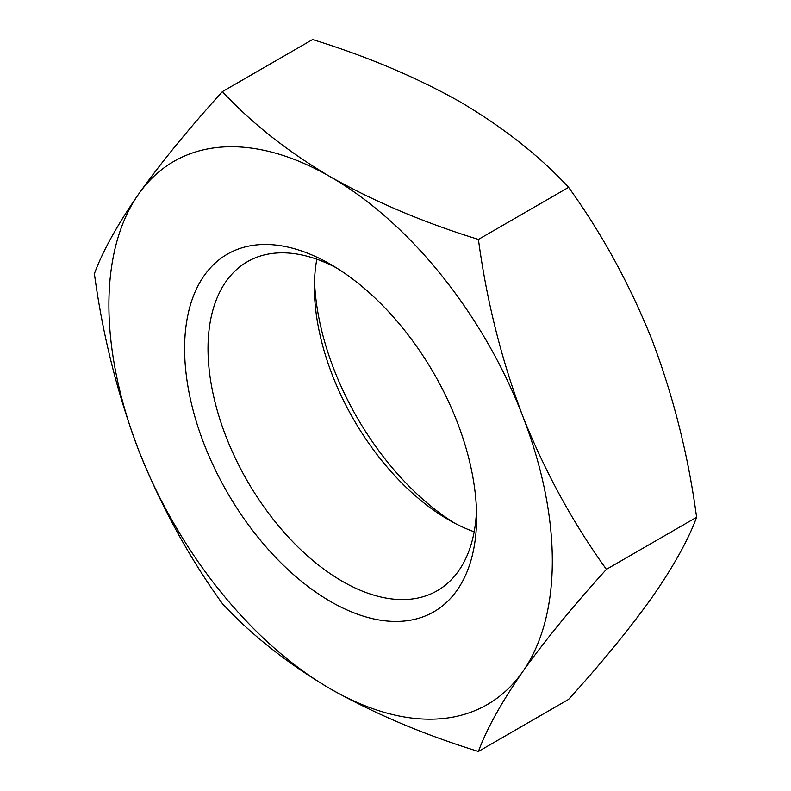 <?xml version="1.0" encoding="UTF-8"?>
<svg xmlns="http://www.w3.org/2000/svg" width="791" height="791" viewBox="0 0 791 791"><rect width="100%" height="100%" fill="white"/><g stroke="black" fill="none" stroke-linecap="round" stroke-linejoin="round"><path stroke-width="1.19" d="M222.4 91.618C188.822 128.666 160.889 162.827 138.603 194.102A313.552 181.03 -120 0 0 138.603 450.119A313.552 181.03 -120 0 0 330.608 688.981A313.552 181.03 -120 0 0 522.614 671.826C544.969 640.473 572.911 606.311 606.42 569.342C572.842 522.802 544.91 471.624 522.614 415.809A313.552 181.03 -120 0 0 330.608 176.947C287.746 151.635 251.676 123.188 222.4 91.618L312.583 39.55C367.271 56.458 416.541 77.281 460.392 102.019C503.699 127.687 539.769 156.134 568.6 187.358C602.178 233.889 630.111 285.067 652.397 340.881C673.695 397.438 688.427 456.239 696.604 517.274C688.388 539.68 673.655 566.227 652.397 596.898C630.041 628.252 602.109 662.413 568.6 699.382L478.417 751.45C486.633 729.045 501.365 702.507 522.614 671.826A313.552 181.03 -120 0 0 522.614 415.809C501.326 359.262 486.594 300.461 478.417 239.426L568.6 187.358M478.417 751.45C424.342 734.809 375.072 713.986 330.608 688.981C287.746 663.669 251.676 635.222 222.4 603.642C188.891 557.23 160.959 506.052 138.603 450.119C117.345 393.7 102.612 334.909 94.396 273.726C102.573 251.38 117.305 224.842 138.603 194.102A313.552 181.03 -120 0 1 330.608 176.947C375.072 201.952 424.342 222.775 478.417 239.426M606.42 569.342L696.604 517.274M330.608 601.555A206.481 119.214 -120 0 0 476.617 517.265A206.481 119.214 -120 0 0 330.608 264.372A206.481 119.214 -120 0 0 184.6 348.663A206.481 119.214 -120 0 0 330.608 601.555M336.59 267.961A189.929 109.652 -120 0 0 247.356 261.722A189.929 109.652 -120 0 0 218.237 413.911A189.929 109.652 -120 0 0 342.315 581.286A189.929 109.652 -120 0 0 437.275 590.689A189.929 109.652 -120 0 0 476.489 510.294M316.825 259.23A189.929 109.652 -120 0 0 314.383 287.262A189.929 109.652 -120 0 0 448.685 519.865A189.929 109.652 -120 0 0 474.175 531.77M314.511 280.706A206.481 119.214 -120 0 0 454.41 523.039"/></g></svg>
